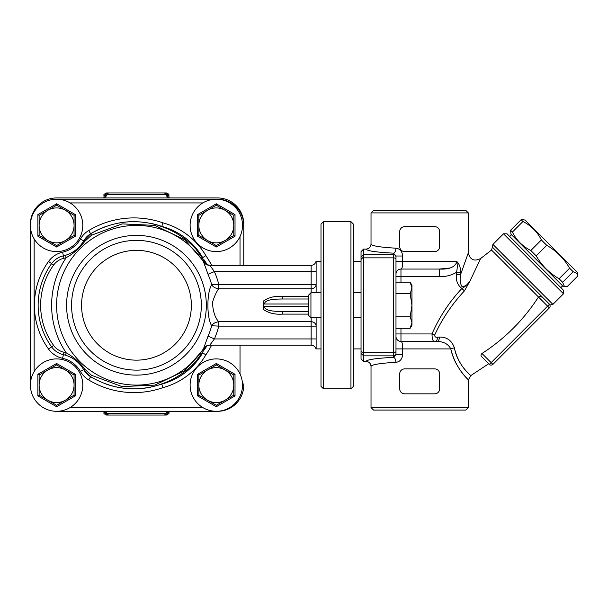 <?xml version="1.0" encoding="UTF-8"?>
<svg xmlns="http://www.w3.org/2000/svg" width="608" height="608" viewBox="0 0 608 608"><rect width="100%" height="100%" fill="white"/><g stroke="black" fill="none" stroke-linecap="round" stroke-linejoin="round"><path stroke-width="0.91" d="M136.458 370.128A64.881 64.881 0 0 0 192.645 272.81A64.881 64.881 0 0 0 80.264 272.81A64.881 64.881 0 0 0 136.458 370.128A64.881 64.881 0 0 0 192.645 272.81A64.881 64.881 0 0 0 80.264 272.81A64.881 64.881 0 0 0 136.458 370.128A64.881 64.881 0 0 0 192.645 272.81A64.881 64.881 0 0 0 80.264 272.81A64.881 64.881 0 0 0 136.458 370.128M30.4 225.393L30.4 385.1M217.558 199.219L217.558 199.188A26.205 26.205 0 0 1 243.762 225.393L243.762 265.324L243.762 225.393A26.205 26.205 0 0 0 217.558 199.188L56.605 199.188M56.605 411.304L217.558 411.304A26.205 26.205 0 0 0 243.762 385.1L243.762 383.853M202.244 353.476A83.6 83.6 0 0 1 196.08 361.19C185.904 372.37 173.622 380.213 159.228 384.704L161.781 384.081L162.883 387.661A71.121 71.121 0 0 0 205.846 354.852A87.339 87.339 0 0 0 211.637 345.177M205.846 354.852L202.684 352.845A67.374 67.374 0 0 1 159.228 384.704M161.781 226.412L162.883 222.84A87.339 87.339 0 0 0 88.707 230.546A23.704 23.704 0 0 0 80.423 239.035L83.668 240.897A19.965 19.965 0 0 1 90.645 233.746L83.668 240.897A19.965 19.965 0 0 1 90.645 233.746C113.27 220.674 136.982 218.226 161.781 226.419A83.6 83.6 0 0 0 150.928 223.394A83.6 83.6 0 0 1 161.781 226.412L159.228 225.788A67.374 67.374 0 0 1 202.669 257.625M159.228 225.788C173.63 230.295 185.911 238.131 196.08 249.31L207.13 264.83A83.6 83.6 0 0 0 204.265 260.019A83.6 83.6 0 0 1 207.138 264.83M80.423 239.035A27.451 27.451 0 0 1 62.594 252.183L63.414 255.831A31.19 31.19 0 0 0 68.164 254.364A31.19 31.19 0 0 1 65.482 255.299L66.196 257.686C73.279 253.794 79.557 248.269 85.014 241.11A2.493 0.555 29.8 0 0 83.668 240.897C79.458 248.034 73.393 252.829 65.482 255.299A31.19 31.19 0 0 1 63.414 255.831A19.965 19.965 0 0 0 51.581 263.636A71.121 71.121 0 0 0 51.581 346.856A19.965 19.965 0 0 0 63.414 354.662A31.19 31.19 0 0 1 65.482 355.201C73.393 357.671 79.45 362.467 83.668 369.596L90.645 376.747C113.217 389.812 136.929 392.259 161.781 384.081L160.39 384.552M206.34 346.028L184.543 370.857L154.85 385.107L122.071 386.597L91.504 375.296L85.014 369.383C79.557 362.231 73.279 356.706 66.196 352.807L65.482 355.201A31.19 31.19 0 0 0 63.414 354.662A19.965 19.965 0 0 1 51.581 346.856A71.121 71.121 0 0 1 51.581 263.636L53.603 265.096A17.465 17.465 0 0 1 63.954 258.271A33.691 33.691 0 0 0 66.196 257.686A84.846 84.846 0 0 0 66.196 352.807A33.691 33.691 0 0 0 63.954 352.222A17.465 17.465 0 0 1 53.603 345.397A68.628 68.628 0 0 1 53.603 265.096M85.014 369.383A2.493 0.555 150.2 0 1 83.668 369.596A31.19 31.19 0 0 0 80.218 364.716A31.19 31.19 0 0 1 83.668 369.596L80.423 371.458A23.704 23.704 0 0 0 88.707 379.954A87.339 87.339 0 0 0 162.883 387.661M85.014 241.11L91.504 235.197L122.132 223.888L154.873 225.393L184.543 239.636L206.325 264.457M196.08 361.182L207.146 345.663M165.27 383.048L166.432 382.66M91.504 375.296L90.645 376.747A19.965 19.965 0 0 1 83.668 369.596A19.965 19.965 0 0 0 90.645 376.747L88.707 379.954M150.89 387.114L144.978 388.117A83.6 83.6 0 0 1 144.423 388.185L144.727 388.147M122.444 388.048A83.6 83.6 0 0 1 114.441 386.536M113.643 386.338A83.6 83.6 0 0 1 113.126 386.209M117.808 387.273L112.944 386.156A83.6 83.6 0 0 1 106.43 384.18L107.479 384.537M202.684 257.655L205.846 255.641A71.121 71.121 0 0 0 162.883 222.84M69.251 253.908A31.19 31.19 0 0 0 74.351 251.043A31.19 31.19 0 0 1 69.251 253.908M79.412 246.673A31.19 31.19 0 0 0 80.393 245.564A31.19 31.19 0 0 1 79.412 246.673M88.707 230.546L90.645 233.746A83.6 83.6 0 0 1 105.07 226.799A83.6 83.6 0 0 0 90.645 233.746L91.504 235.197M118.765 223.045A83.6 83.6 0 0 1 135.44 221.662A83.6 83.6 0 0 0 118.765 223.045M308.644 311.486L282.37 311.486C275.561 311.418 264.624 311.19 264.541 306.493L263.72 307.336L263.72 300.861L263.72 303.164L264.541 304C264.624 299.303 275.553 299.075 282.37 299.007L308.644 299.007L282.37 299.007L282.37 296.385C275.074 295.838 268.865 297.335 263.72 300.861M263.72 307.336L263.72 309.632C268.865 313.158 275.082 314.648 282.37 314.116L308.644 314.116M209.851 265.354L311.136 265.324L311.136 271.563L214.396 271.563L209.851 265.354A7.486 7.433 -32.8 0 1 203.558 261.964A79.853 79.853 0 0 0 84.132 244.925A79.853 79.853 0 0 0 84.132 365.568A79.853 79.853 0 0 0 203.558 348.528C204.706 346.659 206.788 345.534 209.806 345.169L214.396 338.937A84.907 84.907 0 0 0 218.758 326.124L316.13 326.124A4.993 4.393 180 0 0 311.136 321.731L218.69 321.731C214.882 317.437 212.823 310.962 212.526 302.305C214.404 296.271 216.456 291.756 218.69 288.762L218.758 284.369L211.698 284.749C206.621 292.349 206.636 318.144 211.698 325.744L218.758 326.124L218.758 321.731M218.758 288.762L311.136 288.762A4.993 4.393 0 0 0 316.13 284.369L218.758 284.369A84.907 84.907 0 0 0 214.396 271.563L208.035 274.307A77.984 77.984 0 0 1 211.698 284.749C213.02 286.984 215.354 288.321 218.69 288.762L218.576 284.4M316.13 261.972L316.13 292.767M316.13 338.937L311.136 338.937L311.136 317.726M311.136 292.767L311.136 271.563L316.13 271.563M282.37 311.486L282.37 314.116M203.558 261.964L208.035 274.307M209.806 345.177L311.136 345.177L311.136 338.937L214.396 338.937L208.035 336.186L203.634 348.414M218.576 326.093L218.69 321.731C215.354 322.172 213.02 323.509 211.698 325.744A77.984 77.984 0 0 1 208.035 336.186M209.851 345.139A7.486 7.433 32.8 0 0 203.558 348.528L203.596 348.483M316.13 348.528L316.13 317.726M144.978 388.117L149.348 387.418M105.792 383.96L108.239 384.788M144.423 388.185L144.423 388.185A83.6 83.6 0 0 1 138.791 388.702M243.762 224.147A26.205 26.205 0 0 0 217.558 197.942L56.605 197.942A26.205 26.205 0 0 0 30.4 224.147M167.793 197.174L167.626 196.589C168.036 197.311 168.887 197.76 170.187 197.942A4.993 4.499 90 0 1 165.946 194.621L168.895 195.449C169.358 194.598 168.522 193.762 166.402 192.956L106.514 192.956L166.402 192.956M167.983 197.053L167.694 195.449A2.493 2.402 90 0 0 165.285 192.956M105.123 197.174L105.29 196.589C104.872 197.311 104.014 197.767 102.722 197.942A4.993 4.499 90 0 0 106.962 194.621L165.946 194.621A2.493 2.25 -90 0 0 163.826 192.956M105.693 411.304A4.993 4.499 -90 0 1 106.962 413.379L104.014 412.551L104.014 411.304M104.979 411.304L105.222 412.551A2.493 2.402 -90 0 0 107.624 415.044L166.402 415.044C168.758 413.896 169.586 413.06 168.895 412.551L167.694 412.551L167.93 411.304M167.215 411.304A4.993 4.499 -90 0 0 165.946 413.379L106.962 413.379A2.493 2.25 90 0 0 109.083 415.044L165.285 415.044A2.493 2.402 90 0 0 167.694 412.551L165.946 413.379A2.493 2.25 -90 0 1 163.826 415.044M104.014 412.551C103.383 413.159 104.211 413.987 106.514 415.044L107.624 415.044M104.014 197.668L104.014 195.449L105.222 195.449L104.926 197.053M107.624 192.956A2.493 2.402 -90 0 0 105.222 195.449L106.962 194.621A2.493 2.25 90 0 1 109.083 192.956M34.147 371.602A26.205 26.205 0 0 0 49.598 410.347A26.205 26.205 0 0 0 82.802 385.1A26.205 26.205 0 0 0 34.147 371.602L34.147 238.891A26.205 26.205 0 0 0 82.802 225.393A26.205 26.205 0 0 0 49.598 200.146A26.205 26.205 0 0 0 34.147 238.891M74.07 385.1A17.465 17.465 0 0 0 47.865 369.976A17.465 17.465 0 0 0 47.865 400.231A17.465 17.465 0 0 0 74.07 385.1L74.07 395.185L56.605 405.27L39.132 395.185L39.132 375.014L56.605 364.929L74.07 375.014L74.07 385.1M39.132 375.014L37.886 374.292L37.886 395.907L56.605 406.714L75.316 395.907L75.316 374.292L74.07 375.014M39.132 395.185L37.886 395.907M56.605 405.27L56.605 406.714M74.07 395.185L75.316 395.907M56.605 364.929L56.605 363.493L37.886 374.292M202.814 407.558A26.205 26.205 0 0 0 242.508 385.1A26.205 26.205 0 0 0 203.406 362.3A26.205 26.205 0 0 0 202.814 407.558L70.095 407.558M233.776 385.1A17.465 17.465 0 0 0 207.579 369.976A17.465 17.465 0 0 0 207.579 400.231A17.465 17.465 0 0 0 233.776 385.1L233.776 395.185L216.311 405.27L198.839 395.185L198.839 375.014L216.311 364.929L233.776 375.014L233.776 385.1M198.839 375.014L197.592 374.292L197.592 395.907L216.311 406.714L235.022 395.907L235.022 374.292L233.776 375.014M198.839 395.185L197.592 395.907M216.311 405.27L216.311 406.714M233.776 395.185L235.022 395.907M216.311 364.929L216.311 363.493L197.592 374.292M202.814 202.935A26.205 26.205 0 0 0 203.406 248.201A26.205 26.205 0 0 0 242.508 225.393A26.205 26.205 0 0 0 202.814 202.935L70.095 202.935M233.776 225.393A17.465 17.465 0 0 0 207.579 210.269A17.465 17.465 0 0 0 207.579 240.525A17.465 17.465 0 0 0 233.776 225.393L233.776 235.478L216.311 245.564L198.839 235.478L198.839 215.308L216.311 205.223L233.776 215.308L233.776 225.393M198.839 215.308L197.592 214.586L197.592 236.2L216.311 247.008L235.022 236.2L235.022 214.586L233.776 215.308M198.839 235.478L197.592 236.2M216.311 245.564L216.311 247.008M233.776 235.478L235.022 236.2M216.311 205.223L216.311 203.786L197.592 214.586M74.07 225.393A17.465 17.465 0 0 0 47.865 210.269A17.465 17.465 0 0 0 47.865 240.525A17.465 17.465 0 0 0 74.07 225.393L74.07 235.478L56.605 245.564L39.132 235.478L39.132 215.308L56.605 205.223L74.07 215.308L74.07 225.393M39.132 215.308L37.886 214.586L37.886 236.2L56.605 247.008L75.316 236.2L75.316 214.586L74.07 215.308M39.132 235.478L37.886 236.2M56.605 245.564L56.605 247.008M74.07 235.478L75.316 236.2M56.605 205.223L56.605 203.786L37.886 214.586M541.378 239.962C537.29 231.762 531.141 225.614 522.941 221.525L521.124 219.701L523.708 219.754L525.114 220.134L526.604 221.616L577.174 272.186L577.547 273.592L573.169 271.746L569.62 268.196C564.049 258.522 556.426 250.899 546.752 245.328L541.378 239.962L530.83 250.511L536.195 255.877C541.774 265.552 549.396 273.174 559.071 278.745L562.62 282.294L564.467 286.68L567.051 286.733L577.6 276.176L577.547 273.592M522.941 221.525L512.392 232.074C516.488 240.266 522.629 246.415 530.83 250.511M521.124 219.701L510.576 230.25L512.392 232.074M564.467 286.68L563.054 286.3L511.001 234.247L510.576 230.25M573.169 271.746L562.62 282.294M569.62 268.196L559.071 278.745M546.752 245.328L536.195 255.877M511.442 234.688L509.679 236.451M410.164 282.196L411.95 285.281L411.95 325.212L410.164 328.297L411.95 322.536L410.164 316.776L411.95 305.246L410.164 293.725L411.95 287.956L410.164 282.196L395.983 282.196L395.983 291.612L395.983 259.274L395.983 276.549L395.983 274.056L395.983 276.549L439.333 276.549C445.459 276.853 451.128 275.47 456.365 272.392L460.552 272.399C460.666 267.763 459.45 264.153 456.897 261.577C455.263 267.041 449.411 269.542 439.333 269.063L449.776 268.044M363.538 249.098L366.039 249.098C366.92 250.884 376.071 252.236 393.482 253.156L395.983 256.006L395.983 261.577L395.983 257.131A2.493 2.485 180 0 0 393.482 254.646L363.538 254.646L363.538 249.098L361.046 251.606L361.046 358.887L363.538 361.395L366.039 361.395C369.064 361.699 370.728 363.364 371.024 366.404C371.701 364.61 379.992 363.242 395.922 362.307C399.851 361.859 402.116 359.26 402.709 354.494L402.709 348.916C402.694 344.219 402.116 341.719 400.968 341.43L437.289 341.43L400.968 341.43A4.993 4.993 0 0 1 395.983 336.437L395.983 291.612M395.983 293.725L410.164 293.725M395.983 316.776L410.164 316.776M395.983 328.297L410.164 328.297M308.644 295.07L308.644 315.43L310.939 317.726L310.939 292.767L308.644 295.07M320.994 292.767L310.939 292.767M361.046 292.767L353.43 292.767M350.938 221.654L350.938 388.846L323.486 388.846L323.486 221.654L350.938 221.654L353.43 224.147L353.43 386.346L350.938 388.846M323.486 221.654L320.994 224.147L320.994 386.346L323.486 388.846M363.538 361.395L363.538 355.855L393.482 355.855L393.482 357.337A4.993 2.432 -92.8 0 1 395.922 362.307M395.983 256.006L402.709 256.006C402.124 251.256 399.866 248.649 395.922 248.186A4.993 2.432 92.8 0 1 393.482 253.156L393.482 352.64L363.538 352.64L363.538 355.855M363.538 352.64L363.538 257.86L393.482 257.86A2.493 1.414 180 0 1 395.983 259.274M361.046 259.396L363.47 257.017L363.538 257.86M363.47 353.476L361.046 351.097M363.538 254.646L363.47 257.017M395.983 351.226L395.983 353.37L395.983 351.226A2.493 1.414 180 0 1 393.482 352.64L393.482 355.855A2.493 2.485 180 0 0 395.983 353.37L395.983 348.916L395.983 353.37M395.983 274.056A4.993 4.993 0 0 1 400.968 269.063L439.333 269.063L439.333 276.549M400.968 282.196L400.968 269.063C402.108 268.782 402.694 266.289 402.709 261.577L402.709 256.006M400.968 269.063L439.333 269.063M552.908 304.388L550.202 304.935L492.366 247.099L492.913 244.393L503.5 233.806L563.494 293.801L552.908 304.388L492.913 244.393M439.478 337.068A4.993 2.204 -90 0 1 437.289 341.43C443.787 341.628 448.294 344.128 450.802 348.916A4.993 0.95 -13.5 0 1 454.404 347.852C458.751 368.722 474.734 378.267 470.151 375.052C468.054 372.985 457.163 363.318 454.404 347.852C451.835 340.548 446.857 336.961 439.478 337.068L437.608 337.182C435.67 337.516 434.705 336.802 434.697 335.031C442.153 318.812 452.071 304.091 464.459 290.86L470.121 280.782L480.578 258.56L491.538 250.048L538.483 296.993C540.064 296.294 541.576 296.628 543.005 298.011L549.381 304.388L547.618 306.151L549.381 307.914L492.913 364.382L549.381 307.914A2.493 2.493 0 0 0 549.381 304.388A2.493 2.493 0 0 1 549.381 307.914A2.493 2.493 0 0 0 549.381 304.388A2.493 2.493 0 0 1 549.381 307.914M482.007 353.476C504.868 338.686 523.686 319.869 538.475 297.008L547.618 306.151L491.15 362.619L482 353.476C480.822 354.616 480.677 355.65 481.589 356.584L489.387 364.382L488.733 363.728L470.759 375.615L468.342 379.886L465.629 376.975M489.387 364.382A2.493 2.493 0 0 0 492.913 364.382L491.15 362.619L489.387 364.382A2.493 2.493 0 0 0 492.913 364.382M563.494 293.801L563.494 290.274L507.034 233.806L503.5 233.806M434.659 393.832L404.715 393.832A4.993 4.993 0 0 1 399.722 388.846L399.722 373.874A4.993 4.993 0 0 1 404.715 368.881L434.659 368.881A4.993 4.993 0 0 1 439.652 373.874L439.652 388.846A4.993 4.993 0 0 1 434.659 393.832M434.659 251.598L404.715 251.598A4.993 4.993 0 0 1 399.722 246.605L399.722 231.633A4.993 4.993 0 0 1 404.715 226.64L434.659 226.64A4.993 4.993 0 0 1 439.652 231.633L439.652 246.605A4.993 4.993 0 0 1 434.659 251.598M395.983 261.577L456.897 261.577C457.505 266.03 457.322 269.64 456.365 272.399L456.365 274.656L460.552 274.656L468.327 252.822L460.552 274.656C459.747 279.201 460.119 283.032 461.677 286.155C464.558 286.946 467.37 285.152 470.121 280.782L464.459 290.86L461.875 288.496C449.251 301.963 439.295 317.11 432.007 333.944C432.106 339.636 433.192 342.129 435.275 341.43A4.993 2.356 90 0 0 437.608 337.182M460.704 274.193L460.53 274.839M470.121 280.782C467.476 284.514 464.725 287.082 461.875 288.496C457.626 285.122 455.787 280.508 456.365 274.656M434.697 335.031L432.007 333.944L400.968 333.944L400.968 328.297M450.802 348.916C454.328 365.75 465.576 376.899 467.727 379.24C472.401 383.002 456.19 371.693 450.802 348.916L395.983 348.916L395.983 336.437M371.024 407.558L373.525 410.058L465.85 410.058L468.35 407.558L371.024 407.558L371.024 366.404M374.034 364.777L376.253 364.291M371.024 212.914L468.35 212.914L465.85 210.421L373.525 210.421L371.024 212.914L371.024 244.089C370.728 247.129 369.064 248.801 366.039 249.098M395.922 248.186C379.992 247.251 371.701 245.89 371.024 244.089M402.709 354.494L395.983 354.494L393.482 357.337C376.071 358.264 366.92 359.617 366.039 361.395M136.458 360.149A54.902 54.902 0 0 0 184.004 277.795A54.902 54.902 0 0 0 88.912 277.795A54.902 54.902 0 0 0 136.458 360.149M136.458 375.121A69.874 69.874 0 0 0 203.87 286.877A69.874 69.874 0 0 0 66.857 311.433A69.874 69.874 0 0 0 136.458 375.121M217.558 411.274L217.558 411.304A26.205 26.205 0 0 0 243.762 385.1L242.508 385.1M243.762 225.393L242.508 225.393M63.954 258.271L63.414 255.831A19.965 19.965 0 0 0 51.581 263.636L48.541 261.448A74.86 74.86 0 0 0 48.541 349.053A23.704 23.704 0 0 0 62.594 358.317A27.451 27.451 0 0 1 80.423 371.458M53.603 345.397L48.541 349.053M63.954 352.222L62.594 358.317M62.594 252.183A23.704 23.704 0 0 0 48.541 261.448M211.637 265.324A87.339 87.339 0 0 0 205.846 255.641M264.541 304L308.644 304M308.644 306.493L264.541 306.493M308.644 296.385L282.37 296.385M240.016 236.558L240.016 265.324M240.016 345.177L240.016 373.943M75.316 374.292L56.605 363.493M235.022 374.292L216.311 363.493M235.022 214.586L216.311 203.786M75.316 214.586L56.605 203.786M361.046 353.377L363.47 355.703M363.47 254.798L361.046 257.116M460.552 274.656L460.552 272.399M400.968 341.43L400.968 333.944L395.983 333.944M361.046 261.577L353.43 261.577M361.046 348.916L353.43 348.916M311.136 265.324C313.599 265.172 315.202 263.925 315.97 261.577L320.994 261.577M209.806 265.324C206.013 264.457 203.923 263.325 203.536 261.919M311.136 345.177C313.599 345.329 315.202 346.575 315.97 348.916L320.994 348.916M168.895 412.551L168.895 411.304M168.895 197.668L168.895 195.449M104.014 195.449C103.345 194.879 104.173 194.043 106.514 192.956M562.613 285.859L560.85 287.622M320.994 317.726L310.939 317.726M361.046 317.726L353.43 317.726M491.538 250.048L492.366 247.099M549.708 304.79L550.202 304.935M480.578 258.56C474.096 261.714 470.022 259.783 468.35 252.768L468.35 212.914M468.35 379.886L468.35 407.558"/></g></svg>

